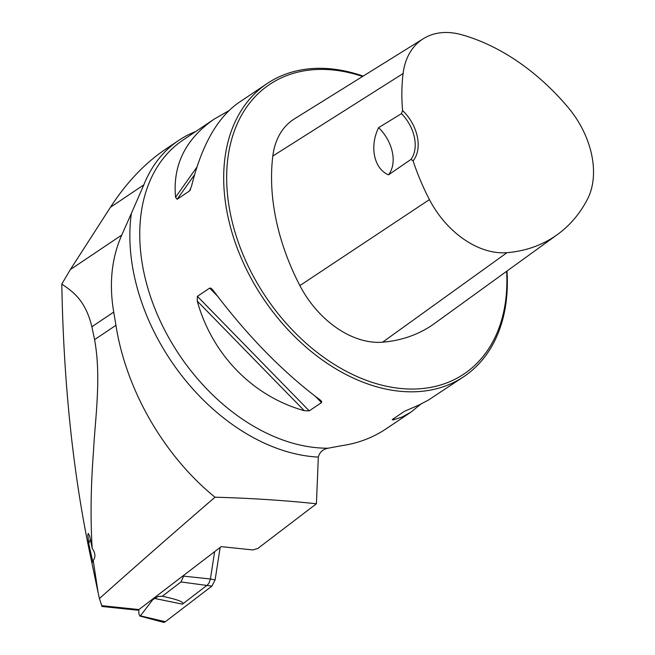 <?xml version="1.0" encoding="UTF-8"?>
<svg xmlns="http://www.w3.org/2000/svg" width="655" height="655" viewBox="0 0 655 655"><rect width="100%" height="100%" fill="white"/><g stroke="black" fill="none" stroke-linecap="round" stroke-linejoin="round"><path stroke-width="0.98" d="M138.942 609.559L221.202 546.638L252.781 549.938L257.857 548.448L316.422 503.76C283.975 500.354 250.177 498.168 215.012 497.202C172.609 533.809 134.078 567.59 99.421 598.555L102.016 606.473L137.1 610.141A5.649 3.496 -84 0 0 138.942 609.559L101.599 605.654M316.422 503.76L318.33 457.092A182.761 127.414 -123.9 0 1 131.377 213.366L143.83 184.857A178.594 124.516 -123.9 0 1 178.676 140.424L165.306 149.397C144.673 163.382 126.382 182.671 110.441 207.283L70.339 269.582L61.799 284.057C63.535 381.701 72.779 470.896 89.538 551.649L98.07 592.48L93.215 560.451C95.777 557.159 95.425 553.09 92.167 548.235L89.612 535.995L88.261 533.366L87.819 535.037L88.712 543.65L92.912 562.236M131.377 213.366L121.781 235.03C111.604 258.07 108.926 283.754 113.733 312.083L115.935 325.298C126.104 390.29 164.307 456.109 215.012 497.202M318.33 457.092C319.632 452.138 322.899 449.174 328.155 448.208A176.482 123.034 -123.9 0 1 160.721 322.039A176.482 123.034 -123.9 0 1 183.187 139.941L214.193 119.112L228.816 110.711M420.715 404.168L410.98 412.126L385.828 429.017C372.589 437.851 357.638 443.443 340.968 445.801L328.155 448.208M178.676 140.424A178.594 124.516 -123.9 0 1 195.722 131.516M99.421 598.555L98.07 592.48M93.116 561.834A14.115 8.744 96 0 1 92.429 561.409C92.936 562.76 93.198 562.44 93.215 560.451M92.167 548.235C90.374 518.825 90.799 486.747 93.444 452.007C95.122 418.504 101.574 377.583 94.574 339.642L91.88 326.755C84.962 298.164 70.707 290.509 61.799 284.057M363.165 76.119A176.482 123.034 56.1 0 0 331.856 68.947A176.482 123.034 56.1 0 0 267.125 83.57A176.482 123.034 56.1 0 0 263.384 298.664A176.482 123.034 56.1 0 0 463.912 376.576A176.482 123.034 56.1 0 0 506.97 271.055M267.125 83.57L238.551 102.753C217.182 117.777 201.486 145.705 191.457 186.536L189.393 191.047L177.12 199.292L175.54 197.22C172.625 165.085 185.504 139.048 214.193 119.112M189.942 190.474L190.482 189.516M410.98 412.126L402.178 416.981L393.065 419.961L392.222 419.544L404.495 411.299L419.044 404.97L428.403 400.082L463.912 376.576M197.237 301.063L197.392 296.355L209.674 288.102L211 288.225L213.153 290.378C247.066 335.483 282.747 372.024 320.197 399.984L321.63 401.359L321.507 402.62L309.234 410.865L304.28 410.677C252.822 396.349 212.154 354.707 197.237 301.063L304.28 410.677M402.571 110.499L401.482 113.634L378.623 127.643C369.289 146.556 373.997 168.802 388.489 174.852L411.037 159.378L413.1 160.884A37.417 26.085 56.1 0 0 402.571 110.499A192.865 134.463 -123.9 0 1 403.095 73.54A79.918 55.716 -123.9 0 1 423.392 38.661A79.918 55.716 -123.9 0 1 461.456 34.682A192.865 134.463 -123.9 0 1 568.155 107.502A79.918 55.716 -123.9 0 1 587.355 199.423A192.865 134.463 -123.9 0 1 557.471 234.506A192.865 134.463 -123.9 0 1 506.995 252.674A79.918 55.716 -123.9 0 1 429.434 199.603A192.865 134.463 -123.9 0 1 413.1 160.884M423.392 38.661L294.472 118.842A85.24 59.425 56.1 0 0 272.816 156.037A198.187 138.172 56.1 0 0 299.884 285.588A85.24 59.425 56.1 0 0 382.602 342.188A198.187 138.172 56.1 0 0 434.478 323.521L557.471 234.506M362.583 76.479A174.361 121.56 56.1 0 0 333.526 70.036A174.361 121.56 56.1 0 0 228.939 205.613A174.361 121.56 56.1 0 0 383.756 385.631A174.361 121.56 56.1 0 0 506.626 271.301M378.623 127.643A35.296 24.603 -123.9 0 1 388.489 174.852M401.482 113.634A35.296 24.603 -123.9 0 1 411.037 159.378M88.712 543.65A14.115 8.744 96 0 1 90.537 539.368M154.547 598.433L158.371 596.468L162.276 596.255C177.98 599.579 184.685 602.215 182.418 604.156L154.547 598.433L152.509 599.988L140.416 615.839L165.338 621.726A5.6 3.472 96 0 1 163.185 622.25L139.72 616.003M162.276 596.255L180.968 581.959L184.129 574.992M152.107 599.489L152.509 599.988M183.949 576.171L210.394 578.987L214.652 551.649M161.449 620.809L165.338 621.726L211.901 586.119L215.11 579.888L220.162 547.433L215.11 579.888L210.394 578.987L209.232 582.647L207.594 584.866L182.418 604.156M215.11 579.888L211.901 586.119L165.338 621.726M140.416 615.839L139.892 616.052L138.917 613.956L138.803 609.658M272.816 156.037L403.095 73.54M299.884 285.588L429.434 199.603M382.602 342.188L506.995 252.674M177.12 199.292L194.551 174.721M175.54 197.22L196.868 167.172M394.4 418.087L393.065 419.961M309.234 410.865L197.392 296.355M321.507 402.62L315.579 396.553M217.329 295.945L209.674 288.102M70.339 269.582L121.781 235.03M110.441 207.283L143.83 184.857M91.88 326.755L113.733 312.083M94.574 339.642L115.935 325.298M180.968 581.959L211.901 586.119"/></g></svg>

